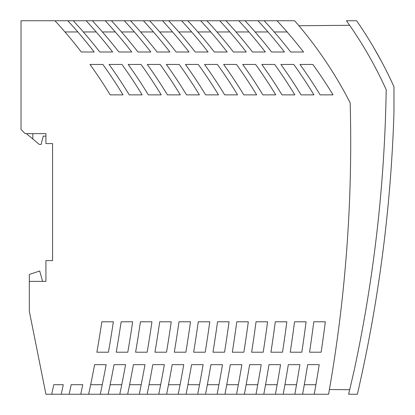 <?xml version="1.0" encoding="UTF-8"?>
<svg xmlns="http://www.w3.org/2000/svg" width="415" height="415" viewBox="0 0 415 415"><rect width="100%" height="100%" fill="white"/><g stroke="black" fill="none" stroke-linecap="round" stroke-linejoin="round"><path stroke-width="0.62" d="M86.133 20.75A460.65 460.65 0 0 1 112.636 52L99.771 52A460.65 460.65 0 0 0 73.268 20.75L294.645 20.75A408.983 408.983 0 0 1 350.167 102.811A1444.408 1444.408 0 0 1 328.576 394.25L314.228 394.25A1430.505 1430.505 0 0 0 319.218 364.661L307.645 364.661A1419.072 1419.072 0 0 1 302.608 394.25L314.228 394.25M54.951 20.75L67.816 20.75A460.65 460.65 0 0 1 94.189 52L81.324 52A460.65 460.65 0 0 0 54.951 20.75L21.02 20.75L21.02 129.48L25.17 133.63L45.92 133.63L45.92 143.59L52.56 143.59L52.56 260.62L45.92 260.62L45.92 281.37L29.32 281.37L29.32 274.455L39.695 270.995L42.6 281.37M73.268 20.75L67.816 20.75M200.673 20.75A460.65 460.65 0 0 1 227.176 52L214.311 52A460.65 460.65 0 0 0 187.808 20.75M166.612 394.25A1285.483 1285.483 0 0 0 172.189 364.661L183.757 364.661A1296.875 1296.875 0 0 1 178.232 394.25L139.279 394.25A1258.695 1258.695 0 0 0 144.98 364.661L133.417 364.661A1247.314 1247.314 0 0 1 127.659 394.25L139.279 394.25M238.853 20.75A460.65 460.65 0 0 1 265.356 52L252.491 52A460.65 460.65 0 0 0 225.988 20.75M356.594 20.75L346.452 20.75L349.949 25.73A406.7 406.7 0 0 1 386.194 89.702A1444.2 1444.2 0 0 1 354.202 370.263L348.652 394.25L357.362 394.25A1452.5 1452.5 0 0 0 393.98 111.884L393.98 86.777A415 415 0 0 0 356.594 20.75M268.002 31.955L255.137 31.955M143.403 20.75A460.65 460.65 0 0 1 169.906 52L157.041 52A460.65 460.65 0 0 0 130.538 20.75M111.448 20.75A460.65 460.65 0 0 1 137.951 52L150.816 52A460.65 460.65 0 0 0 124.313 20.75M160.652 384.705L149.047 384.705M244.383 394.25A1361.817 1361.817 0 0 0 249.633 364.661L261.211 364.661A1373.235 1373.235 0 0 1 255.998 394.25L236.571 394.25A1354.145 1354.145 0 0 0 241.857 364.661L230.284 364.661A1342.733 1342.733 0 0 1 224.956 394.25L236.571 394.25M134.372 31.955L121.507 31.955M287.092 31.955L274.227 31.955M32.847 133.63L32.847 139.025L39.28 144.42L41.147 144.42L43.222 136.12L45.92 136.12M257.751 384.705L246.152 384.705M299.889 364.661L288.316 364.661A1399.987 1399.987 0 0 1 283.206 394.25L294.826 394.25A1411.415 1411.415 0 0 0 299.889 364.661M168.718 20.75A460.65 460.65 0 0 1 195.221 52L208.086 52A460.65 460.65 0 0 0 181.583 20.75M296.528 384.705L284.923 384.705M88.66 394.25L100.28 394.25A1220.515 1220.515 0 0 0 106.167 364.661L94.604 364.661A1209.149 1209.149 0 0 1 88.66 394.25L80.754 394.25L82.772 384.705L71.167 384.705A1190.059 1190.059 0 0 1 69.134 394.25L80.754 394.25M180.089 384.705L168.49 384.705M245.078 20.75A460.65 460.65 0 0 1 271.581 52L284.446 52A460.65 460.65 0 0 0 257.943 20.75M149.628 20.75A460.65 460.65 0 0 1 176.131 52L188.996 52A460.65 460.65 0 0 0 162.493 20.75M186.07 394.25L197.69 394.25A1315.965 1315.965 0 0 0 203.132 364.661L191.564 364.661A1304.563 1304.563 0 0 1 186.07 394.25L178.232 394.25M263.8 394.25L275.415 394.25A1392.325 1392.325 0 0 0 280.55 364.661L268.977 364.661A1380.902 1380.902 0 0 1 263.8 394.25L255.998 394.25M210.732 31.955L197.867 31.955M219.763 20.75A460.65 460.65 0 0 1 246.266 52L233.401 52A460.65 460.65 0 0 0 206.898 20.75M158.763 394.25A1277.785 1277.785 0 0 0 164.371 364.661L152.808 364.661A1266.398 1266.398 0 0 1 147.143 394.25M264.168 20.75A460.65 460.65 0 0 1 290.671 52L303.536 52A460.65 460.65 0 0 0 277.033 20.75M102.261 384.705L90.662 384.705M121.735 384.705L110.136 384.705M105.223 20.75A460.65 460.65 0 0 1 131.726 52L118.861 52A460.65 460.65 0 0 0 92.358 20.75M191.642 31.955L178.777 31.955M32.847 139.025L26.42 133.63M125.579 364.661L114.016 364.661A1228.234 1228.234 0 0 1 108.17 394.25L119.785 394.25A1239.605 1239.605 0 0 0 125.579 364.661M229.822 31.955L216.957 31.955M172.552 31.955L159.687 31.955M373.993 48.026L373.49 47.17M373.962 47.974L381.401 61.254M379.071 56.969L378.33 55.631M377.256 53.717L375.134 49.997M381.857 259.671L382.319 256.164L381.857 259.671M381.115 265.107L380.633 268.614L381.115 265.107M374.62 49.105L373.121 46.542M373.365 46.952L373.531 47.237M381.209 60.896L377.832 54.744M373.427 47.061L380.96 60.429M315.908 384.705L304.304 384.705M141.199 384.705L129.599 384.705M51.714 394.25L61.223 394.25A1182.335 1182.335 0 0 0 63.272 384.705L53.779 384.705A1173.044 1173.044 0 0 1 51.714 394.25L45.92 394.25L29.32 311.25L29.32 281.37M153.462 31.955L140.597 31.955M238.35 384.705L226.751 384.705M277.147 384.705L265.543 384.705M248.912 31.955L236.047 31.955M205.518 394.25L217.138 394.25A1335.055 1335.055 0 0 0 222.497 364.661L210.929 364.661A1323.648 1323.648 0 0 1 205.518 394.25L197.69 394.25M115.282 31.955L102.417 31.955M96.192 31.955L83.327 31.955M64.958 31.955L77.823 31.955M132.655 321.791L121.139 321.791A1228.213 1228.213 0 0 1 116.231 352.211L127.794 352.211A1239.605 1239.605 0 0 0 132.655 321.791M212.978 352.211A1323.632 1323.632 0 0 0 217.527 321.791L229.059 321.791A1335.055 1335.055 0 0 1 224.551 352.211L212.978 352.211M151.947 321.791L140.426 321.791A1247.298 1247.298 0 0 1 135.596 352.211L147.159 352.211A1258.695 1258.695 0 0 0 151.947 321.791M121.948 64.45A460.65 460.65 0 0 1 142.117 94.869L129.252 94.869A460.65 460.65 0 0 0 109.083 64.45L121.948 64.45M267.582 321.791L256.045 321.791A1361.802 1361.802 0 0 1 251.63 352.211L263.203 352.211A1373.235 1373.235 0 0 0 267.582 321.791M217.398 64.45A460.65 460.65 0 0 1 237.567 94.869L224.702 94.869A460.65 460.65 0 0 0 204.533 64.45L217.398 64.45M167.432 94.869A460.65 460.65 0 0 0 147.263 64.45L160.128 64.45A460.65 460.65 0 0 1 180.297 94.869L167.432 94.869M306.083 321.791L294.546 321.791A1399.971 1399.971 0 0 1 290.251 352.211L301.83 352.211A1411.415 1411.415 0 0 0 306.083 321.791M190.511 321.791L178.99 321.791A1285.463 1285.463 0 0 1 174.305 352.211L185.873 352.211A1296.875 1296.875 0 0 0 190.511 321.791M243.792 94.869A460.65 460.65 0 0 0 223.623 64.45L236.488 64.45A460.65 460.65 0 0 1 256.657 94.869L243.792 94.869M309.554 352.211A1419.056 1419.056 0 0 0 313.787 321.791L325.329 321.791A1430.505 1430.505 0 0 1 321.132 352.211L309.554 352.211M232.307 352.211A1342.717 1342.717 0 0 0 236.789 321.791L248.32 321.791A1354.145 1354.145 0 0 1 243.88 352.211L232.307 352.211M148.342 94.869A460.65 460.65 0 0 0 128.173 64.45L141.038 64.45A460.65 460.65 0 0 1 161.207 94.869L148.342 94.869M255.578 64.45A460.65 460.65 0 0 1 275.747 94.869L262.882 94.869A460.65 460.65 0 0 0 242.713 64.45L255.578 64.45M270.943 352.211A1380.887 1380.887 0 0 0 275.295 321.791L286.838 321.791A1392.325 1392.325 0 0 1 282.516 352.211L270.943 352.211M154.956 352.211A1266.378 1266.378 0 0 0 159.708 321.791L171.234 321.791A1277.785 1277.785 0 0 1 166.519 352.211L154.956 352.211M110.162 94.869A460.65 460.65 0 0 0 89.993 64.45L102.858 64.45A460.65 460.65 0 0 1 123.027 94.869L110.162 94.869M281.972 94.869A460.65 460.65 0 0 0 261.803 64.45L274.668 64.45A460.65 460.65 0 0 1 294.837 94.869L281.972 94.869M193.644 352.211A1304.547 1304.547 0 0 0 198.261 321.791L209.788 321.791A1315.965 1315.965 0 0 1 205.212 352.211L193.644 352.211M96.856 352.211A1209.128 1209.128 0 0 0 101.841 321.791L113.357 321.791A1220.515 1220.515 0 0 1 108.414 352.211L96.856 352.211M293.758 64.45L280.893 64.45A460.65 460.65 0 0 1 301.062 94.869L313.927 94.869A460.65 460.65 0 0 0 293.758 64.45M198.308 64.45A460.65 460.65 0 0 1 218.477 94.869L205.612 94.869A460.65 460.65 0 0 0 185.443 64.45L198.308 64.45M312.848 64.45A460.65 460.65 0 0 1 333.017 94.869L320.152 94.869A460.65 460.65 0 0 0 299.983 64.45L312.848 64.45M179.218 64.45L166.353 64.45A460.65 460.65 0 0 1 186.522 94.869L199.387 94.869A460.65 460.65 0 0 0 179.218 64.45M69.134 394.25L61.223 394.25M108.17 394.25L100.28 394.25M127.659 394.25L119.785 394.25M224.956 394.25L217.138 394.25M283.206 394.25L275.415 394.25M302.608 394.25L294.826 394.25M199.522 384.705L187.917 384.705M218.944 384.705L207.339 384.705M349.643 25.294L298.914 25.735M329.401 389.529L349.7 389.711M365.47 356.947L365.537 356.62M363.716 365.413L363.649 365.745M362.975 368.94L362.814 369.687M365.195 358.295L366.149 353.58L365.195 358.295M363.54 366.269L363.441 366.725"/></g></svg>
